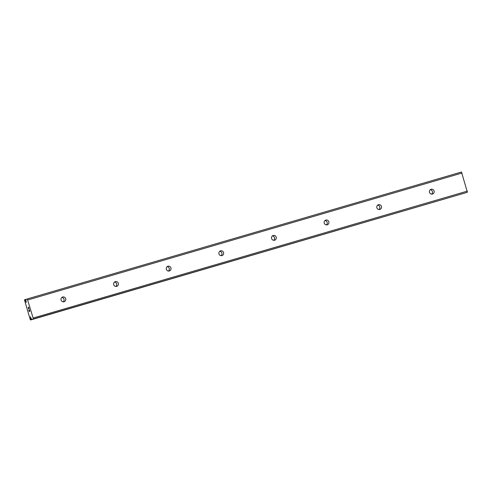 <?xml version="1.0" encoding="UTF-8"?>
<svg xmlns="http://www.w3.org/2000/svg" width="492" height="492" viewBox="0 0 492 492"><rect width="100%" height="100%" fill="white"/><g stroke="black" fill="none" stroke-linecap="round" stroke-linejoin="round"><path stroke-width="0.74" d="M25.768 301.375L26.113 301.276L26.273 302.457L25.486 300.507A1.814 0.412 73.7 0 1 25.043 299.646L24.6 299.72L24.643 300.446L30.172 319.357L30.529 319.991L30.941 319.812A1.814 0.412 73.7 0 1 30.848 318.847L30.461 316.78L31.242 318.73A1.814 0.412 73.7 0 1 31.654 319.499L467.4 192.28L461.471 172.009L27.281 298.933L33.136 318.041L33.21 319.203L31.746 319.634M432.48 194.051A2.466 2.398 -106.4 0 1 429.491 192.36A2.466 2.398 -106.4 0 1 431.097 189.322L431.097 189.322A2.466 2.398 -106.4 0 1 434.092 191.013A2.466 2.398 -106.4 0 1 432.486 194.051A2.466 2.398 -106.4 0 1 432.48 194.051M379.855 209.438A2.466 2.398 -106.4 0 1 376.86 207.747A2.466 2.398 -106.4 0 1 378.465 204.709A2.466 2.398 -106.4 0 1 378.471 204.709A2.466 2.398 -106.4 0 1 381.466 206.394A2.466 2.398 -106.4 0 1 379.855 209.432A2.466 2.398 -106.4 0 1 379.855 209.438M327.223 224.819A2.466 2.398 -106.4 0 1 324.228 223.128A2.466 2.398 -106.4 0 1 325.839 220.09L325.839 220.09A2.466 2.398 -106.4 0 1 328.834 221.781A2.466 2.398 -106.4 0 1 327.229 224.819A2.466 2.398 -106.4 0 1 327.223 224.819M274.597 240.207A2.466 2.398 -106.4 0 1 271.602 238.515A2.466 2.398 -106.4 0 1 273.208 235.477A2.466 2.398 -106.4 0 1 273.214 235.477A2.466 2.398 -106.4 0 1 276.203 237.162A2.466 2.398 -106.4 0 1 274.597 240.207L274.597 240.207M221.966 255.588A2.466 2.398 -106.4 0 1 218.971 253.903A2.466 2.398 -106.4 0 1 220.576 250.858A2.466 2.398 -106.4 0 1 220.582 250.858A2.466 2.398 -106.4 0 1 223.577 252.55A2.466 2.398 -106.4 0 1 221.972 255.588A2.466 2.398 -106.4 0 1 221.966 255.588M169.334 270.975A2.466 2.398 -106.4 0 1 166.345 269.284A2.466 2.398 -106.4 0 1 167.95 266.246L167.95 266.246A2.466 2.398 -106.4 0 1 170.945 267.937A2.466 2.398 -106.4 0 1 169.34 270.975A2.466 2.398 -106.4 0 1 169.334 270.975M116.709 286.356A2.466 2.398 -106.4 0 1 113.713 284.671A2.466 2.398 -106.4 0 1 115.319 281.633A2.466 2.398 -106.4 0 1 115.325 281.627A2.466 2.398 -106.4 0 1 118.32 283.318A2.466 2.398 -106.4 0 1 116.709 286.356L116.709 286.356M64.077 301.744A2.466 2.398 -106.4 0 1 61.082 300.052A2.466 2.398 -106.4 0 1 62.693 297.014L62.693 297.014A2.466 2.398 -106.4 0 1 65.688 298.705A2.466 2.398 -106.4 0 1 64.083 301.744A2.466 2.398 -106.4 0 1 64.077 301.744M29.219 311.331L28.819 309.972M29.458 311.258L29.243 310.52L29.465 311.258M29.28 310.507L29.502 311.245M29.741 311.178L29.342 309.819L29.748 311.178M28.782 309.985L29.231 311.516L28.782 309.985M29.385 309.806L29.834 311.344L29.231 311.522M28.198 307.328L28.973 308.539L28.554 307.094L28.973 308.539M28.333 307.617L28.536 308.705M28.585 307.082L29.114 308.884M26.113 301.276L25.885 300.397A1.814 0.412 73.7 0 0 25.812 299.523L27.281 298.933M30.941 319.868L465.131 192.95L30.529 319.991M61.894 297.432A2.466 2.398 -106.4 0 1 63.185 301.824M114.519 282.045A2.466 2.398 -106.4 0 1 115.811 286.442M167.151 266.664A2.466 2.398 -106.4 0 1 168.442 271.055M219.776 251.277A2.466 2.398 -106.4 0 1 221.074 255.674M272.408 235.896A2.466 2.398 -106.4 0 1 273.7 240.287M325.04 220.508A2.466 2.398 -106.4 0 1 326.331 224.905M377.665 205.121A2.466 2.398 -106.4 0 1 378.963 209.518M430.297 189.74A2.466 2.398 -106.4 0 1 431.589 194.131M27.847 299.948L462.037 173.024M33.136 318.041L467.332 191.117M30.621 317.967L30.959 317.869M33.21 319.203L467.4 192.28M25.578 300.71L25.916 300.612M25.486 300.507L25.885 300.397M25.043 299.646L25.799 299.425M25.012 299.597L25.812 299.364L25.012 299.597M30.941 319.812L31.697 319.591M30.848 318.847L31.248 318.73M30.818 318.625L31.156 318.527"/></g></svg>
